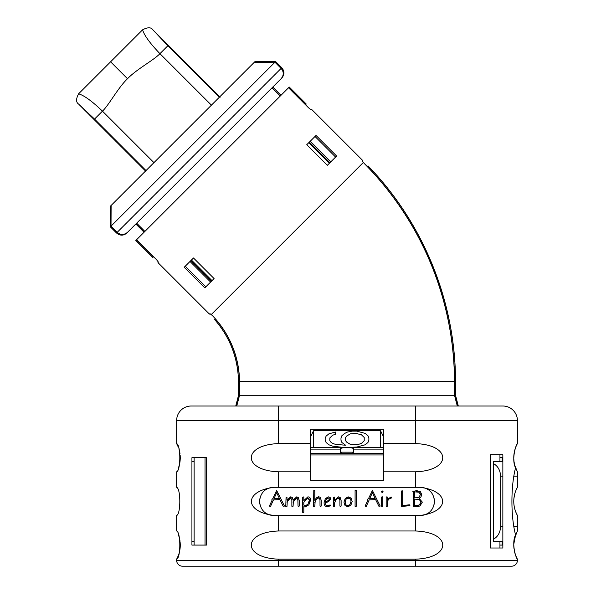 <?xml version="1.0" encoding="UTF-8"?>
<svg xmlns="http://www.w3.org/2000/svg" width="596" height="596" viewBox="0 0 596 596"><rect width="100%" height="100%" fill="white"/><g stroke="black" fill="none" stroke-linecap="round" stroke-linejoin="round"><path stroke-width="0.89" d="M457.296 406.01L454.487 395.275L239.562 395.275L236.761 406.01M209.926 313.63L209.457 314.107L209.926 313.63L212.236 315.44A96.455 96.455 0 0 1 239.555 381.269L454.487 381.246L454.487 395.275M454.487 381.246A311.38 311.38 0 0 0 364.216 163.46L362.42 161.144L362.889 160.667L362.42 161.144M239.555 381.269L239.562 395.275M178.286 555.666A29.13 29.13 0 0 1 176.639 559.182L176.639 560.374A5.826 5.826 0 0 0 182.465 566.2L511.592 566.2L415.472 566.2L415.472 560.374L517.41 560.374A5.826 5.826 0 0 1 511.592 566.2A5.826 5.826 0 0 0 517.41 560.374L517.41 559.182A29.13 29.13 0 0 1 516.888 558.184M210.865 566.2L193.387 566.2M182.465 566.2L191.204 566.2M205.039 457.706L205.039 545.087M206.492 457.706L206.492 545.087L191.927 545.087L191.927 457.706L206.492 457.706M329.938 162.73L309.339 142.131M254.246 62.327L255.021 61.552L254.246 62.327L274.942 62.23L111.02 226.152L111.117 205.464L254.246 62.327M275.002 62.17L281.185 68.346L281.796 67.735L275.62 61.552L275.002 62.17L254.321 62.252M280.284 96.016L272.044 87.783L281.141 78.687C283.994 75.2 284.001 71.758 281.185 68.346M310.926 109.649L311.403 109.18L310.926 109.649L308.609 107.854L288.531 87.768L289.261 87.038L306.255 104.032L305.592 104.695L288.598 87.701M330.847 161.821L310.248 141.222M457.385 406.01L454.584 395.275L454.584 381.246A311.477 311.477 0 0 0 367.345 166.515L367.27 166.582M383.437 480.279L310.62 480.279L383.437 480.279L383.437 429.306L310.62 429.306L310.62 443.603L278.578 443.603C242.386 444.787 242.006 470.46 278.578 471.808L278.578 487.297L273.75 487.297A14.103 14.103 0 0 0 268.863 488.169C245.612 493.115 245.589 509.662 268.863 514.624A14.103 14.103 0 0 0 273.75 515.495L268.863 514.624C256.72 510.444 256.72 492.341 268.863 488.169L273.75 487.297M178.226 446.97L176.639 443.603C180.893 444.944 180.826 470.624 176.639 471.808L176.639 487.297C180.893 488.631 180.826 514.311 176.639 515.495L176.639 530.984C180.893 532.317 180.826 557.998 176.639 559.182L178.174 555.956M178.256 555.755L178.83 554.153M178.867 554.049L179.195 552.961M179.359 552.343L179.53 551.658M179.813 550.272L180.089 548.38M180.119 548.156A29.13 29.13 0 0 0 180.134 548L180.163 547.679M180.186 547.419L180.253 546.279M180.283 545.169L180.26 544.141M179.247 465.394L179.433 464.679M180.044 461.423L180.096 460.984M180.268 458.629L180.283 457.646M180.275 457.877L180.178 455.314M179.992 453.616L179.813 452.528M179.508 451.038L179.359 450.434M179.292 450.196L178.874 448.766M179.403 552.179A29.13 29.13 0 0 1 178.874 554.019M178.636 535.446L179.418 538.046M179.612 538.873L179.955 540.743M180.096 541.801L180.26 544.126M180.283 545.012L180.26 546.227M180.268 458.585L180.074 461.133M179.97 461.93L179.612 463.897M179.396 464.82L178.621 467.383M515.793 447.037A29.13 29.13 0 0 1 517.41 443.603L517.41 420.567L176.639 420.567L176.639 443.603A29.13 29.13 0 0 1 177.183 444.638M177.705 445.733A29.13 29.13 0 0 1 178.308 447.171M178.897 448.84A29.13 29.13 0 0 1 179.426 450.71M215.216 318.644L215.141 318.711A96.358 96.358 0 0 1 239.45 381.246L239.465 395.275L238.534 395.275L235.755 406.01L191.204 406.01L465.372 406.01M454.584 381.246L455.523 381.246L455.523 395.275L458.302 406.01L502.853 406.01A14.565 14.565 0 0 1 517.41 420.567A14.565 14.565 0 0 0 502.853 406.01M514.862 465.588L517.41 471.808L517.41 476.174L514.02 476.174M513.774 458.13L513.774 457.706A29.13 29.13 0 0 1 513.961 454.405M517.41 443.603L517.41 443.603C515.801 444.668 511.286 460.119 515.585 467.823C510.705 485.874 510.705 516.918 515.585 534.97L513.789 544.141M516.516 445.368L515.875 446.844M515.615 447.522L515.16 448.833M515.123 448.937L514.802 450.025M514.624 450.703L514.236 452.535M514.065 453.578L513.923 454.77M513.789 458.682L513.879 460.149M514.013 461.423L514.162 462.459M514.355 463.494L514.616 464.671M515.22 466.78L517.41 471.808M515.816 512.113L517.41 515.495A29.13 29.13 0 0 1 517.41 487.297L517.41 476.174M517.41 487.297L515.831 490.635M515.749 490.851L515.16 492.519M515.123 492.624L514.802 493.712M514.624 494.397L513.923 498.465M513.789 502.458L513.834 503.337M513.938 504.477L514.199 506.339M514.229 506.511L514.653 508.5M514.817 509.126L515.763 511.986M514.02 526.618L517.41 526.618L517.41 530.984L515.212 536.042M514.631 538.061L514.393 539.112M514.162 540.356L513.938 541.995M513.789 546.152L513.834 547.031M513.938 548.164L513.99 548.625M514.236 550.272L514.512 551.598M514.817 552.82L515.168 553.997M515.182 554.034L515.763 555.673M515.816 555.8L516.486 557.357M516.918 558.243L517.41 559.182C515.793 558.102 511.286 542.665 515.585 534.97M499.94 457.706L502.123 457.706L502.123 461.602L502.123 457.706L502.853 457.706M502.123 541.19L502.123 545.087L502.123 541.19L493.384 541.19L493.384 539.231C497.772 536.884 500.193 532.682 500.662 526.618L502.853 526.618M516.389 557.141A29.13 29.13 0 0 1 515.793 555.748M515.212 554.138A29.13 29.13 0 0 1 514.698 552.365A29.13 29.13 0 0 1 514.691 552.328M383.437 443.603L415.472 443.603C451.716 444.795 451.947 470.564 415.472 471.808L383.437 471.808M278.578 487.297L420.307 487.297L425.186 488.169A14.103 14.103 0 0 0 420.307 487.297M425.186 514.624C448.445 509.669 448.46 493.13 425.186 488.169C437.337 492.341 437.337 510.444 425.186 514.624L420.307 515.495A14.103 14.103 0 0 0 427.757 513.365M273.75 515.495L420.307 515.495M415.472 530.984C451.716 532.168 451.947 557.938 415.472 559.182L278.578 559.182C242.006 557.841 242.386 532.161 278.578 530.984L415.472 530.984L415.472 515.495M490.471 548L490.471 454.793L502.853 454.793L502.853 548L490.471 548M194.117 541.19L191.927 541.19M194.117 461.602L191.927 461.602M499.94 548L499.94 541.19M499.94 461.602L499.94 454.793M513.774 545.169L513.797 546.271M513.797 456.506L513.774 457.639M513.789 458.629L513.961 460.991M514.057 461.766L514.572 464.493M514.81 465.402L515.585 467.823M310.62 443.603L310.62 480.279M310.62 429.306L383.437 429.306M383.437 447.656L313.533 447.656L313.533 430.766L310.62 436.592M313.533 430.766L380.524 430.766L383.437 436.592M313.533 447.656L310.62 447.656M380.524 447.656L380.524 430.766M347.49 432.04L344.704 433.404L341.91 435.676L340.986 437.956L340.986 440.228L341.91 442.508L345.628 445.234L335.406 444.325L332.62 443.417L330.758 442.053L329.826 440.682L329.826 437.956L332.62 435.222L335.406 434.313L335.406 432.04L328.903 433.858L326.109 436.13L325.178 438.41L325.178 440.228L326.109 442.508L328.903 444.78L332.62 446.143L343.773 447.514L356.788 447.06L365.154 444.78L367.941 442.508L368.872 440.228L368.872 437.956L367.941 435.676L365.154 433.404L356.788 431.132L352.139 431.132L347.49 432.04M350.277 433.858L355.857 433.404L361.437 434.767L364.223 437.501L364.223 440.682L361.437 443.417L358.643 444.325L355.857 444.78L350.277 444.325L346.559 442.053L345.628 440.682L345.628 437.501L346.559 436.13L350.277 433.858M383.437 449.116L353.592 449.116C354.128 447.015 340.055 447.007 340.458 449.116L340.458 452.17L353.592 452.17C353.16 453.176 351.528 453.608 348.697 453.482L345.36 453.482C342.529 453.608 340.897 453.176 340.458 452.17M383.437 454.942L310.62 454.942M327.36 165.301L336.628 156.033L316.036 135.441L306.769 144.709L327.36 165.301M158.439 262.143L157.97 262.613L158.439 262.143L156.636 259.826L136.559 239.748L288.531 87.768M214.091 278.578L193.491 257.979L184.224 267.246L204.823 287.846L214.091 278.578M136.648 223.18L144.88 231.419M117.196 232.336L281.118 68.413C283.942 71.818 283.927 75.267 281.074 78.754L127.537 232.291C124.057 235.137 120.608 235.152 117.196 232.336L111.02 226.152M281.118 68.413L274.942 62.23M271.97 87.858L280.202 96.098M353.592 449.116L353.592 452.17M348.496 453.482L345.553 453.482M310.62 471.808L278.578 471.808M430.081 511.554A14.103 14.103 0 0 0 430.67 510.958M433.337 506.771A14.103 14.103 0 0 0 433.337 496.021M430.655 491.819A14.103 14.103 0 0 0 430.081 491.238M427.757 489.428A14.103 14.103 0 0 0 425.186 488.169M268.863 488.169A14.103 14.103 0 0 0 266.293 489.428M263.968 491.238A14.103 14.103 0 0 0 263.395 491.819M260.713 496.021A14.103 14.103 0 0 0 260.713 506.771M263.395 510.966A14.103 14.103 0 0 0 263.968 511.554M266.293 513.365A14.103 14.103 0 0 0 268.863 514.624M297.844 498.912L298.022 506.093L298.484 506.466L299.222 506.071L299.222 500.513L298.38 497.578L296.719 496.848L293.09 500.051L292.271 497.489L290.654 496.848L286.981 500.118L286.981 497.355L286.058 497.161L285.782 506.466L286.214 506.823L286.981 506.399L287.25 501.623M287.414 501.236L287.644 500.744M287.771 500.484L288.032 499.992M288.121 499.835L288.538 499.195M288.971 498.658L290.438 497.869L291.273 498.167M291.861 499.783L291.876 506.287L292.427 506.63L293.09 506.205L293.336 501.646M293.515 501.236L293.724 500.782M293.88 500.476L294.133 499.999M294.223 499.835L294.625 499.202M295.057 498.658L296.517 497.869L297.307 498.1M319.978 499.47L320.022 506.071L320.618 506.421L321.222 506.049L321.222 500.387L320.32 497.407L318.607 496.662L316.409 497.869L314.777 500.297L314.777 490.404L313.801 490.21L313.578 506.444L314.159 506.823L314.777 506.399L315.15 501.482M314.777 502.458L316.573 499.09M318.048 497.794L319.829 498.874M329.119 505.445L328.493 505.669M326.444 505.415L325.952 504.991M325.394 503.642L325.327 502.778L328.605 501.668L330.72 498.837L330.147 497.459L328.307 496.848L325.364 498.621L324.082 502.622C324.082 505.393 325.327 506.779 327.822 506.771L330.72 505.564L330.087 504.916L327.852 505.743C326.154 505.721 325.312 504.73 325.327 502.778M335.108 501.527L335.593 500.513M339.884 499.612L339.921 506.093L340.405 506.466L341.121 506.071L341.121 500.513L340.219 497.578L338.506 496.848L334.684 500.387L334.684 497.399L334.237 497.027L333.477 497.489L333.477 506.585L334.058 506.823L334.684 506.421L334.684 502.666L336.546 499.046M336.971 498.576L337.396 498.219M337.843 497.988L339.541 498.532M387.72 500.498L388.205 499.768M390.41 498.249L391.594 497.794L391.103 496.96L387.37 499.329L387.37 497.109L386.908 496.759L386.171 497.243L386.171 506.332L386.595 506.675L387.37 506.205L387.37 501.34L388.853 499.098L391.192 498.144M284.486 506.071L276.671 490.471L272.707 498.77L271.806 499.187L272.223 499.88L269.392 506.093L270.502 506.481L273.467 499.902L279.897 499.597L283.167 506.242L284.486 506.071M279.412 498.502L273.929 498.77L276.671 492.706L279.412 498.502M293.09 502.272L296.517 497.869L298.022 500.253M286.981 502.272L290.438 497.869L291.876 500.253M310.59 500.141C310.59 497.965 309.682 496.878 307.871 496.878L303.818 500.558L303.818 497.243L303.267 496.878L302.619 497.355L302.619 512.277L303.222 512.709L303.818 512.314L303.818 506.652L305.077 507.047L308.884 504.819L310.59 500.141M309.346 500.186L308.035 504.067L305.145 506.004L303.818 504.827L303.818 502.339L307.804 497.943L309.346 500.186L309.309 499.575M309.205 501.459L308.78 502.748M308.035 504.067L307.514 504.745M307.38 504.894L306.672 505.497M305.912 505.877L304.675 505.93M304.005 505.326L303.818 504.827M303.818 502.339L306.746 498.316M307.283 498.04L308.996 498.561M319.575 498.375L320.022 500.141M316.379 499.351L318.391 497.727M329.499 498.927L328.411 500.64L325.409 501.601L326.37 499.128L328.262 497.891L329.499 498.927M329.215 499.835L328.88 500.245M328.843 500.282L327.606 501.109M327.003 501.34L326.623 501.445M325.602 500.714L325.923 499.902M326.37 499.128L327.241 498.211M336.166 499.567L338.29 497.913L339.921 500.253M352.191 501.512L351.118 498.085L348.206 496.848L345.211 498.487L343.944 502.175L345.069 505.624L347.855 506.771L350.85 505.244L352.191 501.512M350.97 501.512L350.008 504.521L347.9 505.743L345.948 504.872L345.188 502.13L346.067 499.21L348.198 497.891C350.083 497.951 351.007 499.157 350.97 501.512L350.902 500.476M350.858 502.644L350.537 503.642M350.008 504.521L349.375 505.199M348.667 505.609L347.9 505.743M347.118 505.646L346.477 505.356M345.948 504.872L345.516 504.134M345.263 503.203L345.188 502.13M345.285 501.065L346.067 499.21M346.537 498.636L347.043 498.226M347.602 497.973L350.306 498.83M356.319 506.205L356.319 490.448L355.805 490.076L355.089 490.538L355.089 506.332L355.648 506.697L356.319 506.205M380.203 506.071L372.388 490.471L368.432 498.77L367.523 499.187L367.941 499.88L365.11 506.093L366.22 506.481L369.185 499.902L375.614 499.597L378.892 506.242L380.203 506.071M375.13 498.502L369.654 498.77L372.388 492.706L375.13 498.502M383.101 491.715L382.192 490.866L381.313 491.715L382.192 492.579L383.101 491.715M382.729 506.093L382.729 496.982L382.103 496.692L381.529 497.22L381.529 506.228L382.103 506.563L382.729 506.093M409.929 505.654L409.482 504.827L402.665 505.475L402.665 491.119L402.129 490.679L401.421 491.164L401.466 506.503L409.929 505.654M422.348 502.152L419.1 498.353L420.932 496.967L421.752 494.635L420.456 491.745L416.738 490.657L412.819 491.38L413.237 491.998L413.237 506.16L413.676 506.607L416.902 506.675L419.942 505.989L422.348 502.152M420.448 494.613L419.025 497.213L414.481 497.958L414.481 491.864L418.787 492.177L420.448 494.613L419.025 497.213M421.007 502.204L419.256 505.035L414.481 505.52L414.481 499.075L419.428 499.672L421.007 502.204M418.288 497.585L417.505 497.809M414.481 491.864L415.04 491.804M416.001 491.752L416.634 491.737M417.423 491.789L418.116 491.938M418.787 492.177L420.344 493.823M420.888 503.128L420.612 503.821M420.56 503.896L420.024 504.529M418.541 505.326L417.759 505.505M416.895 505.564L415.785 505.527M417.707 499.075L418.608 499.306M420.12 500.163L420.612 500.744M176.639 420.567A14.565 14.565 0 0 1 191.204 406.01M513.774 544.647L513.774 545.087A29.13 29.13 0 0 0 513.961 548.372M502.853 545.087L499.94 545.087M517.41 530.984L514.616 538.121M517.41 526.618L517.41 515.495M502.853 476.174L500.662 476.174L500.662 526.618M500.662 476.174C500.193 470.11 497.772 465.908 493.384 463.561L493.384 539.231M493.384 463.561L493.384 461.617L502.123 461.602M194.117 457.706L194.117 545.087M239.465 395.275L236.664 406.01M190.012 261.465L210.604 282.057M153.477 256.809L136.484 239.815L135.828 240.479L152.814 257.465L153.544 256.734M111.042 205.538L110.342 206.238L111.042 205.538L110.953 226.219L117.129 232.395C120.548 235.219 123.99 235.204 127.469 232.358L136.566 223.262L144.806 231.494M211.513 281.148L190.921 260.556M455.523 395.275L454.584 395.275M238.534 395.275L238.534 381.246L239.465 381.246M455.515 381.246C455.441 301.74 423.398 222.882 368 165.852L367.345 166.515M238.519 381.246C237.901 357.749 229.892 337.127 214.485 319.374L215.141 318.711M185.252 266.218L205.851 286.818M127.469 232.358L135.828 223.999L144.068 232.239M281.141 78.687L281.796 78.031L281.141 78.687M110.953 226.219L110.342 226.83L116.518 233.006L117.129 232.395M145.558 171.022L78.732 104.196L94.526 119.073L146.013 170.56L145.558 171.022L145.946 171.38M220.17 97.163L152.978 29.942L167.863 45.743L159.937 53.662C153.999 60.062 136.566 69.188 127.514 78.732C117.956 87.806 108.837 105.231 102.452 111.154C92.052 101.171 84.096 95.397 78.583 93.825M127.514 78.732L110.595 61.813L142.578 29.83C147.659 27.133 151.093 27.133 152.867 29.83L152.978 29.942M78.732 104.196L78.62 104.084C75.916 102.303 75.916 98.876 78.62 93.788L110.595 61.813M142.608 29.8C144.187 35.313 149.961 43.27 159.937 53.67L211.424 105.157M219.805 96.768L219.35 97.23L167.863 45.743M212.027 280.634L191.435 260.042M329.424 163.244L308.825 142.645M335.6 157.068L315.008 136.469M415.472 443.603L415.472 406.01M415.472 487.297L415.472 471.808M278.578 559.182L278.578 560.374L415.472 560.374L415.472 559.182M176.639 560.374L278.578 560.374L278.578 566.2M278.578 515.495L278.578 530.984M278.578 406.01L278.578 443.603M340.458 449.116L310.62 449.116M383.437 453.482L348.697 453.482M345.36 453.482L310.62 453.482M211.282 314.532L363.314 162.499M493.384 541.168L502.853 541.168M502.853 461.617L493.384 461.617M153.939 162.633L102.452 111.154L94.526 119.073M362.889 160.667L311.403 109.18M209.457 314.107L157.97 262.613M272.782 87.038L281.021 95.278M281.796 67.735C284.62 71.162 284.62 74.597 281.796 78.031M116.518 233.006L118.619 234.474C121.659 235.696 124.385 235.204 126.814 233.006M110.342 206.238L110.342 226.83M255.021 61.552L275.62 61.552"/></g></svg>
